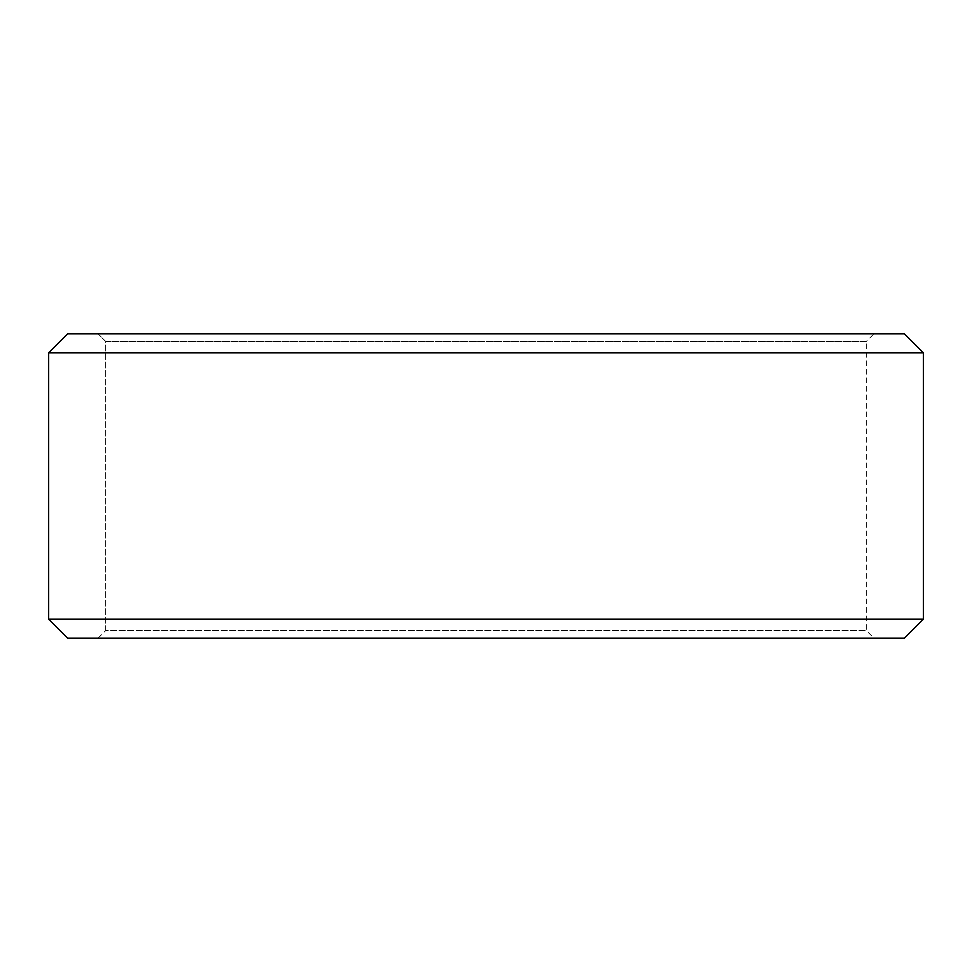 <?xml version="1.0" encoding="UTF-8"?>
<svg xmlns="http://www.w3.org/2000/svg" width="972" height="972" viewBox="0 0 972 972"><rect width="100%" height="100%" fill="white"/><g stroke="black" fill="none" stroke-linecap="round" stroke-linejoin="round"><path stroke-width="0.73" stroke-dasharray="4.86 3.65" d="M873.95 638.142L67.676 638.142L873.95 638.142L866.344 630.536L866.344 341.464L105.705 341.464L98.099 333.858L67.676 333.858L873.95 333.858L98.099 333.858M98.051 638.142L105.656 630.536L866.344 630.536L105.705 630.536L105.705 341.464M98.099 638.142L105.705 630.536M67.615 638.142L904.385 638.142M48.6 619.128L923.4 619.128M48.6 352.872L923.4 352.872M67.615 333.858L904.385 333.858M105.656 630.536L105.656 341.464L866.344 341.464L873.95 333.858M105.656 341.464L98.051 333.858"/><path stroke-width="1.46" d="M67.676 638.142L904.385 638.142L923.4 619.128L923.4 352.872L904.385 333.858L67.615 333.858L48.6 352.872L48.6 619.128L67.615 638.142L48.661 619.128L48.661 352.872L67.676 333.858M923.4 352.872L48.661 352.872M923.4 619.128L48.661 619.128"/></g></svg>

